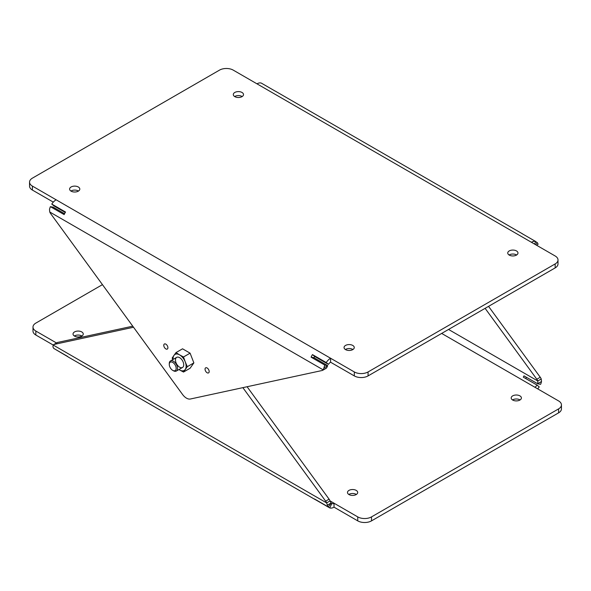<?xml version="1.0" encoding="UTF-8"?>
<svg xmlns="http://www.w3.org/2000/svg" width="591" height="591" viewBox="0 0 591 591"><rect width="100%" height="100%" fill="white"/><g stroke="black" fill="none" stroke-linecap="round" stroke-linejoin="round"><path stroke-width="0.89" d="M485.115 308.339L536.82 379.237A4.861 2.807 60 0 1 537.795 380.981L448.547 329.453M488.55 306.36L540.255 377.25A4.861 2.807 60 0 1 541.238 378.994L537.795 380.981L537.795 383.662L541.504 381.52A9.729 5.614 120 0 1 540.602 384.342L537.736 383.803A4.861 2.807 120 0 0 537.795 383.662M132.746 326.18L57.623 342.433A4.861 2.807 -120 0 0 57.135 342.625L53.7 344.605A4.861 2.807 -120 0 0 53.205 345.041L35.837 335.016A9.729 5.614 180 0 1 32.993 331.041L32.993 327.074A9.729 5.614 180 0 1 35.837 323.1L102.45 284.64M133.529 327.251L54.18 344.42A4.861 2.807 -120 0 0 53.7 344.605M537.699 388.871A9.729 5.614 120 0 0 539.221 386.906L537.049 385.081A4.861 2.807 120 0 1 534.87 387.238L558.598 400.934A9.729 5.614 180 0 1 561.45 404.909A9.729 5.614 180 0 1 558.598 408.883L371.51 516.896A9.729 5.614 180 0 1 357.747 516.896L334.018 503.2L334.018 507.167A9.729 5.614 -60 0 1 329.667 507.891L315.912 499.949A9.729 5.614 -60 0 1 315.402 499.705L68.46 357.141A9.729 5.614 -60 0 1 67.588 356.41L53.833 348.468A9.729 5.614 -60 0 1 52.931 346.695L53.205 345.041L326.624 502.897L330.066 500.917L331.093 503L327.384 505.142L326.624 502.897A4.861 2.807 -120 0 0 325.648 501.153L242.864 387.652M329.667 507.891L331.846 503.554A4.861 2.807 -60 0 0 334.018 503.2L330.066 500.917A4.861 2.807 -120 0 0 329.091 499.166L247.09 386.736M561.45 404.909L561.45 408.883A9.729 5.614 180 0 1 558.598 412.85L371.51 520.87A9.729 5.614 180 0 1 357.747 520.87L334.018 507.167M56.514 342.979L35.837 331.041A9.729 5.614 180 0 1 32.993 327.074M74.363 336.006A5.105 2.948 180 0 1 81.75 335.91A5.105 2.948 180 0 1 81.913 336.006M348.816 494.46A5.105 2.948 180 0 1 356.203 494.364A5.105 2.948 180 0 1 356.366 494.46M512.523 399.944A5.105 2.948 180 0 1 519.91 399.848A5.105 2.948 180 0 1 520.073 399.944M74.532 336.109A5.105 2.948 0 0 0 80.095 336.744A5.105 2.948 0 0 0 83.25 334.018A5.105 2.948 0 0 0 78.138 331.071A5.105 2.948 0 0 0 73.033 334.018A5.105 2.948 0 0 0 74.532 336.109M348.978 494.556A5.105 2.948 0 0 0 354.548 495.199A5.105 2.948 0 0 0 357.695 492.473A5.105 2.948 0 0 0 352.591 489.525A5.105 2.948 0 0 0 347.486 492.473A5.105 2.948 0 0 0 348.978 494.556M512.685 400.041A5.105 2.948 0 0 0 518.255 400.683A5.105 2.948 0 0 0 521.402 397.957A5.105 2.948 0 0 0 516.298 395.01A5.105 2.948 0 0 0 511.193 397.957A5.105 2.948 0 0 0 512.685 400.041M315.402 499.705A9.729 5.614 -60 0 1 314.53 498.981L328.286 506.923L331.152 503.074A4.861 2.807 -60 0 1 331.093 503M328.286 506.923A9.729 5.614 -60 0 1 327.384 505.142M331.108 503.133L331.846 503.554M55.281 349.303L68.002 356.816M537.049 385.081L523.286 377.139A4.861 2.807 120 0 0 523.981 375.861L537.736 383.803M525.724 378.55A9.729 5.614 120 0 0 526.441 377.28M541.238 378.994L541.504 381.52M64.559 213.72L53.264 207.197L50.398 206.658A9.729 5.614 120 0 0 49.496 209.48L49.762 212.006A4.861 2.807 -120 0 0 50.745 213.75L182.582 394.507A9.729 5.614 -120 0 0 190.376 399.006L322.213 370.483A4.861 2.807 -120 0 0 322.693 370.298A4.861 2.807 -120 0 0 323.188 369.863L326.624 367.875A4.861 2.807 -120 0 1 326.136 368.311L322.693 370.298M167.903 347.722A2.918 1.684 -120 0 0 166.632 344.782A2.918 1.684 -120 0 0 164.379 344.006A2.918 1.684 -120 0 0 163.936 346.341A2.918 1.684 -120 0 0 165.842 348.912A2.918 1.684 -120 0 0 167.297 349.059A2.918 1.684 -120 0 0 167.903 347.722M209.177 371.547A2.918 1.684 -120 0 0 207.899 368.614A2.918 1.684 -120 0 0 205.653 367.831A2.918 1.684 -120 0 0 205.203 370.165A2.918 1.684 -120 0 0 207.109 372.744A2.918 1.684 -120 0 0 208.571 372.884A2.918 1.684 -120 0 0 209.177 371.547M354.312 371.946L354.312 375.913L330.583 362.217L330.583 358.242L354.312 371.946A9.729 5.614 0 0 0 368.067 371.946L555.163 263.926A9.729 5.614 0 0 0 558.007 259.959A9.729 5.614 0 0 0 555.163 255.984L233.253 70.13A9.729 5.614 0 0 0 219.49 70.13L32.402 178.15A9.729 5.614 0 0 0 29.55 182.117A9.729 5.614 0 0 0 32.402 186.091L56.13 199.795A9.729 5.614 120 0 0 51.779 204.094L65.535 212.036A9.729 5.614 120 0 0 64.153 214.599L50.398 206.658M29.55 182.117L29.55 186.091A9.729 5.614 0 0 0 32.402 190.066L53.301 202.129M354.312 375.913A9.729 5.614 0 0 0 368.067 375.913L555.163 267.9A9.729 5.614 0 0 0 558.007 263.926L558.007 259.959M71.09 191.152A5.105 2.948 0 0 0 76.653 191.794A5.105 2.948 0 0 0 79.807 189.068A5.105 2.948 0 0 0 78.315 186.985A5.105 2.948 0 0 0 72.745 186.342A5.105 2.948 0 0 0 69.598 189.068A5.105 2.948 0 0 0 71.09 191.152M234.797 96.636A5.105 2.948 0 0 0 240.36 97.279A5.105 2.948 0 0 0 243.514 94.553A5.105 2.948 0 0 0 242.022 92.469A5.105 2.948 0 0 0 236.452 91.827A5.105 2.948 0 0 0 233.305 94.553A5.105 2.948 0 0 0 234.797 96.636M509.25 255.09A5.105 2.948 0 0 0 514.813 255.733A5.105 2.948 0 0 0 517.967 253.007A5.105 2.948 0 0 0 516.468 250.924A5.105 2.948 0 0 0 510.905 250.281A5.105 2.948 0 0 0 507.75 253.007A5.105 2.948 0 0 0 509.25 255.09M345.543 349.606A5.105 2.948 0 0 0 351.106 350.249A5.105 2.948 0 0 0 354.26 347.523A5.105 2.948 0 0 0 352.761 345.44A5.105 2.948 0 0 0 347.198 344.797A5.105 2.948 0 0 0 344.043 347.523A5.105 2.948 0 0 0 345.543 349.606M70.927 191.056A5.105 2.948 180 0 1 78.315 190.959A5.105 2.948 180 0 1 78.477 191.056M234.634 96.54A5.105 2.948 180 0 1 242.022 96.444A5.105 2.948 180 0 1 242.184 96.54M509.087 254.994A5.105 2.948 180 0 1 516.468 254.891A5.105 2.948 180 0 1 516.637 254.994M345.373 349.51A5.105 2.948 180 0 1 352.761 349.407A5.105 2.948 180 0 1 352.93 349.51M536.502 245.213L538.069 244.305A9.729 5.614 -60 0 0 537.167 242.532L535.572 244.674M535.719 241.697L537.167 242.532M531.435 242.288A9.729 5.614 -60 0 1 535.786 241.564L522.023 233.622A9.729 5.614 -60 0 1 522.54 233.859A9.729 5.614 -60 0 1 522.998 234.184M535.786 241.564L534.523 244.068M256.982 83.833A9.729 5.614 -60 0 1 261.333 83.109L275.088 91.051A9.729 5.614 -60 0 1 275.598 91.295L522.54 233.859M56.13 199.795L330.583 358.242A9.729 5.614 120 0 0 326.225 362.549L328.404 364.366L314.648 356.425A4.861 2.807 120 0 0 313.954 357.71L327.71 365.652A4.861 2.807 120 0 0 327.658 365.785L323.942 367.927A9.729 5.614 120 0 1 324.843 365.112L327.71 365.652M330.583 362.217A4.861 2.807 120 0 0 328.404 364.366M326.225 362.549L312.469 354.607L314.648 356.425M312.469 354.607A9.729 5.614 120 0 0 311.088 357.171L313.954 357.71M324.843 365.112L311.088 357.171M49.762 212.006L323.188 369.863L323.942 367.927M327.658 365.785L326.624 367.875M51.779 204.094L53.951 205.919L65.276 212.45M169.277 364.403L169.277 363.605A5.836 3.369 60 0 1 170.489 360.938A5.836 3.369 60 0 1 174.988 362.497A5.836 3.369 60 0 1 177.536 368.37A5.836 3.369 60 0 1 176.325 371.045A5.836 3.369 60 0 1 173.407 370.756L172.72 370.358A4.861 2.807 60 0 1 169.277 364.403A4.861 2.807 60 0 1 172.72 362.416A4.861 2.807 60 0 1 176.162 368.37A4.861 2.807 60 0 1 172.72 370.358M183.727 364.795A5.836 3.369 60 0 1 182.516 367.469A5.836 3.369 60 0 1 176.679 364.1A5.836 3.369 60 0 1 176.679 357.363A5.836 3.369 60 0 1 181.178 358.922A5.836 3.369 60 0 1 183.727 364.795M185.256 361.906L187.295 366.686L183.52 372.049L179.598 369.959A9.242 5.334 -120 0 0 185.256 369.456A9.242 5.334 -120 0 0 185.256 361.906A9.242 5.334 -120 0 0 179.598 354.873L183.52 356.964L185.256 361.906M183.52 372.049L190.095 368.252L193.87 362.889L190.095 353.167L183.52 356.964M172.712 359.653L172.203 357.969L175.978 352.605L179.598 354.873A9.242 5.334 -120 0 0 173.939 355.376A9.242 5.334 -120 0 0 173.097 359.431M190.095 353.167L182.553 348.808L175.978 352.605M193.87 362.889L187.295 366.686M536.82 379.237L540.255 377.25M57.623 342.433L54.18 344.42M329.091 499.166L325.648 501.153M357.747 520.87L357.747 516.896M35.837 335.016L35.837 331.041M558.598 412.85L558.598 408.883M371.51 520.87L371.51 516.896M534.87 387.238L441.662 333.427M32.402 186.091L32.402 190.066M368.067 371.946L368.067 375.913M555.163 263.926L555.163 267.9M178.933 369.538A9.242 5.334 -120 0 0 179.598 369.959M176.325 371.045L182.516 367.469M170.489 360.938L176.679 357.363"/></g></svg>
